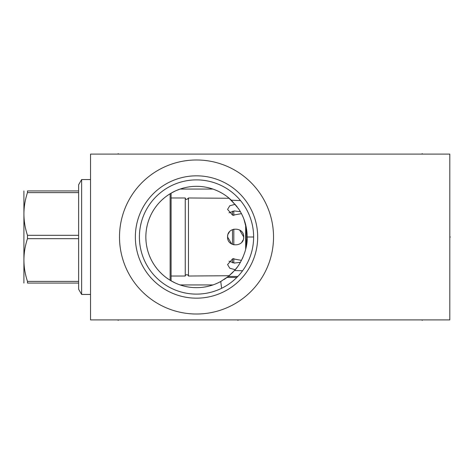 <?xml version="1.0" encoding="UTF-8"?>
<svg xmlns="http://www.w3.org/2000/svg" width="474" height="474" viewBox="0 0 474 474"><rect width="100%" height="100%" fill="white"/><g stroke="black" fill="none" stroke-linecap="round" stroke-linejoin="round"><path stroke-width="0.71" d="M90.54 154.091L90.54 319.909L449.808 319.909L449.808 154.091L90.54 154.091M196.514 314.013A77.013 77.013 0 0 1 119.501 237A77.013 77.013 0 0 1 196.514 159.987A77.013 77.013 0 0 1 273.528 237A77.013 77.013 0 0 1 196.514 314.013M246.901 231.691L247.15 235.169M221.625 288.299L220.742 281.497A50.665 50.665 0 0 1 145.85 237A50.665 50.665 0 0 1 231.348 200.206L238.73 208.987C244.3 217.536 247.114 226.88 247.179 237L247.179 237.077M247.15 238.754L246.877 242.558M214.823 189.76L217.027 190.672M217.702 190.975L218.804 191.502M219.409 191.804L221.826 193.108M224.172 194.547L226.412 196.094M228.551 197.747L237.036 206.581M238.458 208.584L238.718 208.963M239.666 210.444L240.65 212.115M242.196 215.083L243.162 217.228M243.909 219.095L246.616 229.452M247.179 237C247.896 249.046 240.626 264.403 234.446 270.589L242.605 270.737L241.39 272.331M220.742 281.497L228.32 276.437L234.446 270.589M246.604 244.643L246.101 247.398M245.348 250.503L244.685 252.707M243.073 256.985L242.244 258.81M239.684 263.526L239.435 263.929M237.071 267.366L234.559 270.464M233.208 271.94L232.616 272.55M232.313 272.852L228.32 276.437L237.829 276.437L238.997 275.175M226.448 277.877L224.172 279.447M221.826 280.886L219.409 282.196M218.822 282.492L217.684 283.031M217.027 283.328L214.823 284.24M178.159 284.222L175.895 283.28M175.339 283.025L170.972 280.756M168.584 279.269L166.303 277.669M164.134 275.963L162.078 274.168M161.314 273.439L160.159 272.289M158.381 270.358L158.103 270.038M156.734 268.373L155.223 266.352M153.837 264.302L152.581 262.235M151.443 260.143L151.028 259.308M150.43 258.046L149.523 255.942M148.729 253.833L148.036 251.724M147.687 250.515L147.444 249.614M146.952 247.511L146.549 245.402M146.318 243.891L146.241 243.298M146.028 241.201L145.891 239.103M145.891 234.897L146.028 232.799M146.241 230.702L146.33 230.062M146.549 228.598L146.952 226.489M147.444 224.386L147.698 223.432M148.036 222.276L148.729 220.167M149.523 218.058L150.43 215.954M151.058 214.627L151.443 213.857M152.581 211.765L153.837 209.698M155.223 207.648L156.734 205.621M158.12 203.944L158.381 203.642M160.159 201.711L161.35 200.526M162.078 199.832L164.134 198.037M166.303 196.331L168.584 194.725M170.978 193.244L175.327 190.981M175.895 190.72L180.09 189.073L212.939 189.073M180.09 284.927L212.939 284.927M240.537 200.609L231.348 200.206M236.828 277.456L227.01 277.456M236.236 278.042L235.619 278.629M232.201 281.592L231.134 282.427M230.109 283.191L229.777 283.428M229.126 283.885L228.19 284.524M227.301 285.105L226.453 285.638M225.66 286.118L223.609 287.28M222.407 287.908L222.063 288.079M243.198 269.907L244.507 267.97M244.543 267.911L245.153 266.939M245.271 266.743L245.834 265.801M246.024 265.476L247.535 262.673M248.269 261.156L248.974 259.586M249.01 259.509L249.644 257.963M249.697 257.826L250.231 256.404M250.272 256.298L250.847 254.603M251.386 252.849L251.848 251.149M252.269 249.401L252.63 247.647M252.932 245.882L253.187 244.116M253.377 242.344L253.519 240.567M247.001 237L253.631 237L253.602 235.128M253.507 233.261L253.353 231.401M253.14 229.552L252.867 227.704M252.529 225.855L252.132 224.018M251.676 222.193L251.161 220.38M250.58 218.591L249.952 216.837M249.828 216.511L249.407 215.451M249.271 215.113L248.548 213.442M248.53 213.413L247.789 211.837M247.001 210.302L246.207 208.85M245.419 207.499L244.649 206.261M244.578 206.143L243.914 205.141M243.873 205.07L243.233 204.14M196.514 294.111A57.111 57.111 0 0 0 253.631 237A57.111 57.111 0 0 0 196.514 179.889A57.111 57.111 0 0 0 139.403 237A57.111 57.111 0 0 0 196.514 294.111M196.514 298.17A61.17 61.17 0 0 1 135.351 237A61.17 61.17 0 0 1 196.514 175.83A61.17 61.17 0 0 1 257.684 237A61.17 61.17 0 0 1 196.514 298.17M228.995 261.174L234.328 263.064L240.419 262.294M227.721 235.477L227.579 237L231.715 244.045M241.811 242.214L243.162 239.939M243.571 238.523L243.719 237L239.583 229.955M229.487 231.786L228.13 234.061M240.419 211.706L234.328 210.936L228.995 212.826M229.114 198.268L188.468 197.978L188.468 276.022L229.173 275.726M235.217 269.694L229.789 268.237L227.579 264.593L232.657 258.78L241.473 260.362M227.579 237C227.087 226.59 244.205 226.59 243.719 237C244.205 247.41 227.087 247.41 227.579 237M241.473 213.638L232.657 215.22L227.579 209.407L229.789 205.763L235.217 204.306M245.668 224.717L245.668 249.283M246.225 227.194L246.225 246.806M171.09 276.022L185.251 276.022L185.251 197.978C185.695 199.874 186.768 199.874 188.468 197.978M171.09 197.978L185.251 197.978M171.09 280.827L171.09 193.173M170.13 280.252L170.13 193.748M90.54 294.443L81.623 294.443L81.623 179.557L90.54 179.557M78.625 190.939L78.625 238.665L27.486 238.665L27.486 235.335C22.74 221.091 22.74 206.848 27.486 192.604L27.486 190.939C22.74 190.939 22.74 190.939 27.486 190.939C22.74 190.939 22.74 190.939 27.486 190.939L78.625 190.939L78.625 184.747L81.623 179.557M78.625 235.335L27.486 235.335M78.625 192.604L27.486 192.604M81.623 294.443L78.625 289.253L78.625 283.061L27.486 283.061C22.74 283.061 22.74 283.061 27.486 283.061C22.74 283.061 22.74 283.061 27.486 283.061L27.486 281.396C22.74 267.152 22.74 252.909 27.486 238.665M23.913 283.061L23.913 190.939M78.625 283.061L78.625 238.665M78.625 281.396L27.486 281.396M233.824 263.011L233.824 258.466M233.824 244.862L233.824 229.138M233.824 215.534L233.824 210.989M232.497 262.786L232.497 258.834M232.497 244.43L232.497 229.57M232.497 215.166L232.497 211.214M449.808 237L450.3 237L449.808 237M118.18 319.909L118.18 320.4M422.168 319.909L422.168 320.4M237.93 319.909L237.93 320.4L237.93 319.909M118.18 154.091L118.18 153.6M422.168 154.091L422.168 153.6M185.251 276.022C184.57 275.317 187.544 273.486 188.468 276.022"/></g></svg>
